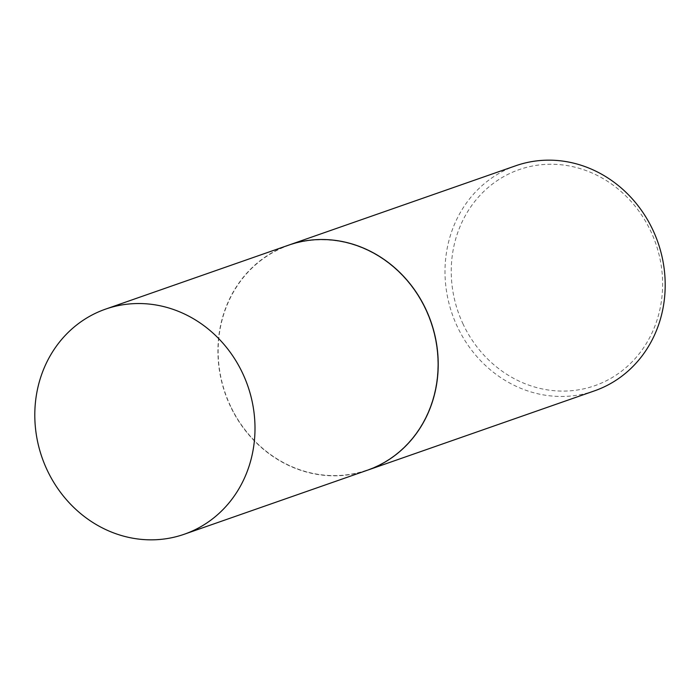 <?xml version="1.0" encoding="UTF-8"?>
<svg xmlns="http://www.w3.org/2000/svg" width="700" height="700" viewBox="0 0 700 700"><rect width="100%" height="100%" fill="white"/><g stroke="black" fill="none" stroke-linecap="round" stroke-linejoin="round"><path stroke-width="0.53" stroke-dasharray="3.5 2.62" d="M367.369 470.234A119.236 108.929 70.7 0 1 230.405 406.324A119.236 108.929 70.7 0 1 288.68 245.123M230.598 406.219A118.991 108.71 70.7 0 1 277.226 250.215A118.991 108.71 70.7 0 1 425.451 309.137A118.991 108.71 70.7 0 1 378.822 465.141A118.991 108.71 70.7 0 1 230.598 406.219M367.412 470.225A119.236 108.929 70.7 0 1 230.493 406.289A119.236 108.929 70.7 0 1 288.733 245.105M594.44 390.871A119.236 108.929 70.7 0 1 457.476 326.953A119.236 108.929 70.7 0 1 515.76 165.751M463.216 324.363A114.468 104.571 70.7 0 1 508.069 174.3A114.468 104.571 70.7 0 1 650.65 230.974A114.468 104.571 70.7 0 1 605.789 381.045A114.468 104.571 70.7 0 1 463.216 324.363"/><path stroke-width="1.05" d="M47.276 470.33A119.236 108.929 70.7 0 1 105.56 309.129A119.236 108.929 70.7 0 1 242.524 373.047A119.236 108.929 70.7 0 1 184.24 534.249A119.236 108.929 70.7 0 1 47.276 470.33M105.56 309.129L288.68 245.123A119.236 108.929 70.7 0 1 425.644 309.041A119.236 108.929 70.7 0 1 367.369 470.234L184.24 534.249M288.733 245.105A119.236 108.929 70.7 0 1 288.776 245.096A119.236 108.929 70.7 0 1 425.74 309.006A119.236 108.929 70.7 0 1 367.456 470.207A119.236 108.929 70.7 0 1 367.412 470.225M288.776 245.096L515.76 165.751A119.236 108.929 70.7 0 1 652.724 229.67A119.236 108.929 70.7 0 1 594.44 390.871L367.456 470.207"/></g></svg>
